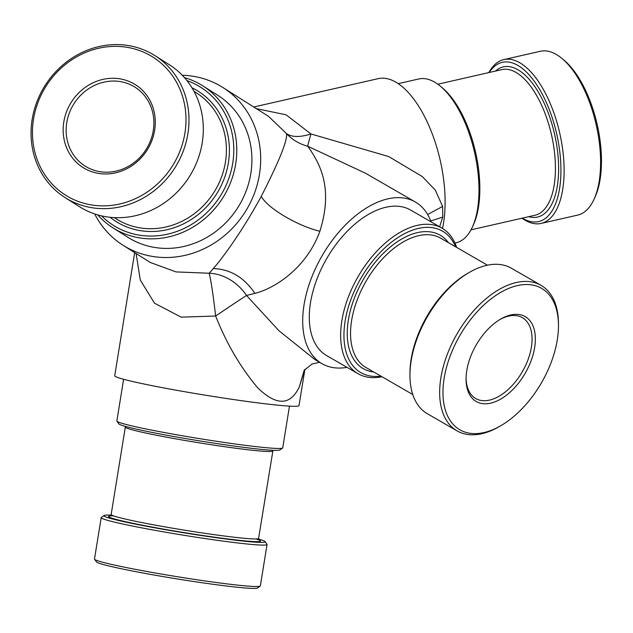 <?xml version="1.0" encoding="UTF-8"?>
<svg xmlns="http://www.w3.org/2000/svg" width="633" height="633" viewBox="0 0 633 633"><rect width="100%" height="100%" fill="white"/><g stroke="black" fill="none" stroke-linecap="round" stroke-linejoin="round"><path stroke-width="0.95" d="M258.596 539.079A81.681 4.099 -170.8 0 1 265.069 541.587L266.991 544.253A84.015 4.209 -170.8 0 1 267.063 544.483L260.353 585.897A84.015 4.209 -170.8 0 1 260.218 586.087A84.015 4.209 -170.8 0 1 157.15 573.324A84.015 4.209 -170.8 0 1 94.562 559.248A84.015 4.209 -170.8 0 1 94.491 559.026L101.201 517.612A84.015 4.209 -170.8 0 1 101.335 517.422L104.01 515.499A81.681 4.099 -170.8 0 1 110.941 515.159M260.218 586.087L257.544 588.01A81.681 4.099 -170.8 0 1 157.34 575.595A81.681 4.099 -170.8 0 1 96.493 561.922L94.562 559.248M267.063 544.483A84.015 4.209 -170.8 0 1 163.86 531.91A84.015 4.209 -170.8 0 1 101.201 517.612M265.069 541.587A81.681 4.099 -170.8 0 1 164.794 529.584A81.681 4.099 -170.8 0 1 104.01 515.499M289.471 406.149L282.722 447.848A84.015 4.209 -170.8 0 1 282.579 448.037L279.905 449.96A81.681 4.099 -170.8 0 1 179.701 437.553A81.681 4.099 -170.8 0 1 118.854 423.873L116.923 421.206A84.015 4.209 -170.8 0 1 116.852 420.977L123.609 379.278M282.579 448.037A84.015 4.209 -170.8 0 1 179.511 435.275A84.015 4.209 -170.8 0 1 116.923 421.206M304.892 369.332L299.013 405.626A93.352 4.684 -170.8 0 1 296.22 406.291A93.352 4.684 -170.8 0 1 195.146 393.504A93.352 4.684 -170.8 0 1 114.723 375.773L134.671 252.607M304.117 370.455L299.377 386.803C290.365 405.706 276.471 406.046 257.71 387.815C240.532 367.433 226.511 343.505 215.639 316.017L181.133 317.157L154.515 303.191L140.304 280.103L136.095 253.509M299.377 386.803L304.75 369.522M347.034 367.354A93.352 53.892 -60 0 1 322.023 363.698L315.036 359.663L278.908 330.711L246.498 295.453L254.901 293.372C244.045 277.317 230.167 269.065 213.274 268.598L209.175 273.242L176.029 271.913L150.274 262.466M213.274 268.598C222.737 257.884 242.653 230.618 261.263 196.372C279.359 160.845 287.762 139.925 286.48 133.603C291.908 137.298 300.074 137.416 310.969 133.967L388.702 156.557L422.274 176.552L435.29 190.09L442.609 206.437L442.744 217.103L439.619 226.788M182.264 75.256A93.352 85.4 122.3 0 1 222.808 87.457A93.352 85.4 122.3 0 1 254.798 192.29A93.352 85.4 122.3 0 1 123.095 245.295A93.352 85.4 122.3 0 1 94.665 213.922M222.808 87.457L268.471 116.298L286.48 133.603A46.676 43.883 161 0 0 307.701 146.231L365.629 173.292L415.375 202.014A93.352 53.892 -60 0 1 431.049 221.843M256.341 108.639L286.116 114.818L310.969 133.967A46.676 1.401 -72.3 0 0 307.701 146.231L307.701 146.231C320.44 164.034 333.322 188.286 319.894 231.259C297.375 225.902 267.403 208.067 261.263 196.372M442.514 228.466A93.352 42.411 -102.8 0 0 444.374 216.731A93.352 42.411 -102.8 0 0 426.547 120.539A93.352 42.411 -102.8 0 0 378.099 78.666L253.754 107.001M454.961 243.064L456.021 242.819A84.015 38.17 -102.8 0 0 472.392 227.041A84.015 38.17 -102.8 0 0 444.738 90.274A84.015 38.17 -102.8 0 0 440.283 86.12A84.015 38.17 -102.8 0 0 418.69 78.99L398.204 83.659M472.392 227.041L473.444 224.739A81.681 37.11 -102.8 0 0 446.566 91.777A81.681 37.11 -102.8 0 0 442.222 87.734L440.283 86.12M522.399 218.124A81.681 37.11 -102.8 0 0 560.854 175.127A81.681 37.11 -102.8 0 0 527.645 73.301A81.681 37.11 -102.8 0 0 489.214 72.494M522.027 218.203A84.015 38.17 -102.8 0 0 541.152 223.417A84.015 38.17 -102.8 0 0 563.694 159.358A84.015 38.17 -102.8 0 0 529.876 70.88A84.015 38.17 -102.8 0 0 503.821 59.597A84.015 38.17 -102.8 0 0 488.85 72.581M541.152 223.417L577.636 215.109A84.015 38.17 -102.8 0 0 594.007 199.324A84.015 38.17 -102.8 0 0 566.361 62.564A84.015 38.17 -102.8 0 0 561.898 58.41A84.015 38.17 -102.8 0 0 540.305 51.281L503.821 59.597M594.007 199.324L595.067 197.029A81.681 37.11 -102.8 0 0 568.181 64.06A81.681 37.11 -102.8 0 0 563.845 60.024L561.898 58.41M138.469 47.966A84.015 76.862 122.3 0 1 154.887 55.593A84.015 76.862 122.3 0 1 179.827 159.033A84.015 76.862 122.3 0 1 81.57 205.274A84.015 76.862 122.3 0 1 65.152 197.646A84.015 76.862 122.3 0 1 40.211 94.206A84.015 76.862 122.3 0 1 138.469 47.966M136.878 49.651A81.681 74.726 122.3 0 1 180.84 148.795A81.681 74.726 122.3 0 1 81.562 202.584A81.681 74.726 122.3 0 1 37.6 103.44A81.681 74.726 122.3 0 1 136.878 49.651M65.152 197.646L79.489 206.706A84.015 76.862 -57.7 0 0 95.907 214.326A84.015 76.862 -57.7 0 0 194.165 168.085A84.015 76.862 -57.7 0 0 169.225 64.653L154.887 55.593M101.509 215.853A81.681 74.726 -57.7 0 0 129.361 232.778A81.681 74.726 -57.7 0 0 228.189 180.199A81.681 74.726 -57.7 0 0 186.949 80.605M97.727 214.88A84.015 76.862 -57.7 0 0 112.951 227.84A84.015 76.862 -57.7 0 0 129.369 235.468A84.015 76.862 -57.7 0 0 227.627 189.227A84.015 76.862 -57.7 0 0 202.687 85.787A84.015 76.862 -57.7 0 0 186.268 78.16A84.015 76.862 -57.7 0 0 184.44 77.614M112.951 227.84L128.088 237.407A84.015 76.862 -57.7 0 0 144.506 245.026A84.015 76.862 -57.7 0 0 242.763 198.786A84.015 76.862 -57.7 0 0 217.823 95.346L202.687 85.787M322.023 363.698A93.352 53.892 -60 0 1 302.693 320.963A93.352 53.892 -60 0 1 343.442 227.018A93.352 53.892 -60 0 1 415.375 202.014M381.96 376.738A84.015 48.504 -60 0 1 358.049 373.715L326.691 355.611A84.015 48.504 -60 0 1 313.818 288.292A84.015 48.504 -60 0 1 368.699 214.255A84.015 48.504 -60 0 1 410.706 210.093L442.056 228.196A84.015 48.504 -60 0 1 456.638 247.392M358.049 373.715A84.015 48.504 -60 0 1 345.167 306.388A84.015 48.504 -60 0 1 400.056 232.358A84.015 48.504 -60 0 1 442.056 228.196M380.908 376.129A81.681 47.159 -60 0 1 344.922 322.474A81.681 47.159 -60 0 1 401.702 235.215A81.681 47.159 -60 0 1 455.586 246.783M499.065 426.713L500.711 425.764L499.065 426.713A84.015 48.504 -60 0 1 457.058 430.875L427.354 413.729A84.015 48.504 -60 0 1 409.955 375.266L409.955 373.359A81.681 47.159 -60 0 1 467.708 273.321L469.362 272.372A84.015 48.504 -60 0 1 511.369 268.21L541.073 285.356A84.015 48.504 -60 0 1 558.472 323.819L558.472 325.726A81.681 47.159 120 0 0 500.711 292.383A81.681 47.159 120 0 0 442.958 392.413A81.681 47.159 120 0 0 500.711 425.764L500.711 425.764A81.681 47.159 120 0 0 558.472 325.726M409.955 375.266A84.015 48.504 -60 0 1 469.362 272.372L467.708 273.321M254.901 293.372C274.311 288.577 306.356 268.527 319.894 231.259M209.175 273.242A46.676 39.871 -122.2 0 1 246.498 295.453L246.498 295.453A46.676 0.578 145.9 0 0 215.639 316.017C213.155 294.582 210.995 280.324 209.175 273.242M457.058 430.875A84.015 48.504 -60 0 1 444.176 363.556A84.015 48.504 -60 0 1 499.065 289.518A84.015 48.504 -60 0 1 541.073 285.356M499.88 319.546A46.676 26.95 -60 0 1 522.399 317.695A46.676 26.95 -60 0 1 532.068 339.066A46.676 26.95 -60 0 1 511.693 386.035A46.676 26.95 -60 0 1 475.723 398.537A46.676 26.95 -60 0 1 466.07 378.107M535.368 339.066A49.01 28.295 120 0 0 500.711 319.056A49.01 28.295 120 0 0 466.062 379.08A49.01 28.295 120 0 0 500.711 399.083A49.01 28.295 120 0 0 535.368 339.066M140.281 91.207A46.676 42.704 122.3 0 1 144.055 152.45A46.676 42.704 122.3 0 1 85.091 166.083A46.676 42.704 122.3 0 1 79.758 162.032A46.676 42.704 122.3 0 1 75.984 100.789A46.676 42.704 122.3 0 1 134.948 87.156A46.676 42.704 122.3 0 1 140.281 91.207M140.993 88.937A49.01 44.832 122.3 0 1 142.575 156.24A49.01 44.832 122.3 0 1 77.448 163.298A49.01 44.832 122.3 0 1 75.873 95.994A49.01 44.832 122.3 0 1 140.993 88.937M255.898 538.936A77.012 3.861 -170.8 0 1 240.975 540.487A77.012 3.861 -170.8 0 1 165.917 529.536A77.012 3.861 -170.8 0 1 113.544 515.879M272.981 450.3L258.596 538.382A74.678 3.743 -170.8 0 1 166.859 527.21A74.678 3.743 -170.8 0 1 111.163 514.502L109.992 516.037M272.76 450.957A74.678 3.743 -170.8 0 1 181.022 439.785A74.678 3.743 -170.8 0 1 125.326 427.069L111.163 514.502M470.999 229.834L535.027 215.244A74.678 33.929 -102.8 0 0 555.062 158.297A74.678 33.929 -102.8 0 0 525.002 79.647A74.678 33.929 -102.8 0 0 501.842 69.622L437.814 84.213M528.721 216.684A77.012 34.989 -102.8 0 0 558.623 167.278A77.012 34.989 -102.8 0 0 527.234 77.226A77.012 34.989 -102.8 0 0 495.536 71.054M114.241 217.617L116.337 218.947A74.678 68.324 -57.7 0 0 130.936 225.72A74.678 68.324 -57.7 0 0 218.274 184.614A74.678 68.324 -57.7 0 0 196.103 92.671L194.014 91.35M110.095 217.293A77.012 70.453 -57.7 0 0 130.944 228.41A77.012 70.453 -57.7 0 0 222.634 182.494A77.012 70.453 -57.7 0 0 191.934 87.742M373.771 372.014A77.012 44.46 -60 0 1 349.21 315.487A77.012 44.46 -60 0 1 401.702 239.029A77.012 44.46 -60 0 1 448.449 242.668M412.779 394.533L366.016 367.536A74.678 43.115 -60 0 1 354.567 307.693A74.678 43.115 -60 0 1 403.356 241.885A74.678 43.115 -60 0 1 440.695 238.19L487.457 265.187M430.725 220.964L442.744 217.103M427.639 214.516L442.609 206.437M258.596 538.382L259.214 540.21M125.318 426.381L125.326 427.069M123.095 245.295L150.353 262.513M304.204 370.305L312.061 363.999L319.657 362.329"/></g></svg>
